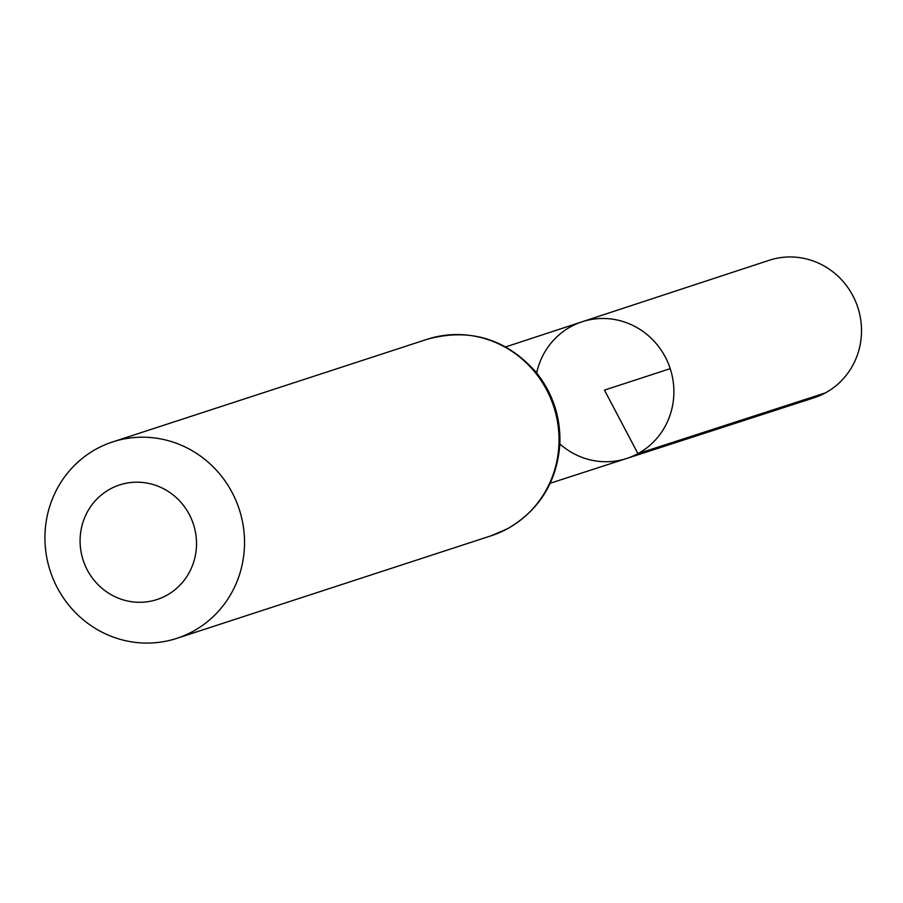 <?xml version="1.0" encoding="UTF-8"?>
<svg xmlns="http://www.w3.org/2000/svg" width="903" height="903" viewBox="0 0 903 903"><rect width="100%" height="100%" fill="white"/><g stroke="black" fill="none" stroke-linecap="round" stroke-linejoin="round"><path stroke-width="1.35" d="M536.675 372.928A71.89 69.17 71.9 0 1 582.006 321.818A71.89 69.17 71.9 0 1 667.96 362.645A71.89 69.17 71.9 0 1 637.947 453.633A71.89 69.17 71.9 0 1 626.614 458.498A71.89 69.17 71.9 0 1 559.86 443.971M166.378 595.495A60.275 57.995 71.9 0 1 80.096 539.655A60.275 57.995 71.9 0 1 168.432 491.571A60.275 57.995 71.9 0 1 166.378 595.495M192.87 631.434A103.326 99.42 71.9 0 1 176.785 638.365A103.326 99.42 71.9 0 1 50.218 570.989A103.326 99.42 71.9 0 1 112.683 441.917A103.326 99.42 71.9 0 1 236.055 500.77A103.326 99.42 71.9 0 1 192.87 631.434M637.947 453.633A71.89 69.17 71.9 0 1 626.614 458.498L813.964 397.817A72.33 69.587 71.9 0 0 825.353 392.918A72.33 69.587 71.9 0 0 855.559 301.388A72.33 69.587 71.9 0 0 769.085 260.312L582.006 321.818A71.89 69.17 71.9 0 1 667.96 362.645A71.89 69.17 71.9 0 1 637.947 453.633M670.218 368.65L604.457 390.119L637.947 453.633L825.353 392.918M507.362 528.797A103.326 99.42 71.9 0 1 491.288 535.727L507.7 528.65C539.328 510.105 556.699 482.213 559.815 444.987C560.955 417.841 553.076 393.618 536.19 372.318C506.165 338.681 469.831 327.676 427.175 339.28A103.326 99.42 71.9 0 1 550.559 398.133A103.326 99.42 71.9 0 1 507.362 528.797M550.232 483.24L626.614 458.498M505.736 346.887L582.006 321.818M176.785 638.365L491.288 535.727M112.683 441.917L427.175 339.28"/></g></svg>
